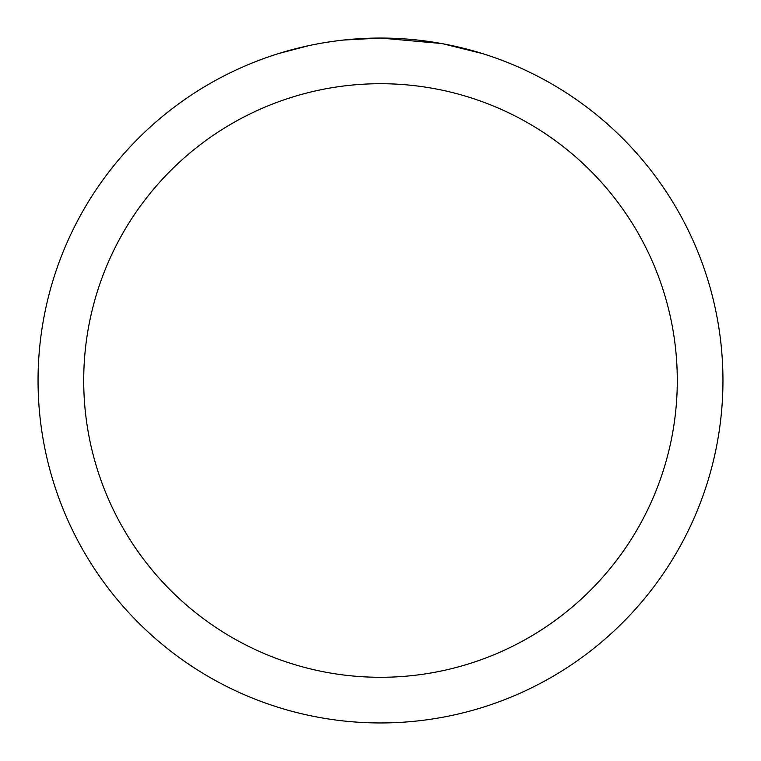<?xml version="1.0" encoding="UTF-8"?>
<svg xmlns="http://www.w3.org/2000/svg" width="761" height="761" viewBox="0 0 761 761"><rect width="100%" height="100%" fill="white"/><g stroke="black" fill="none" stroke-linecap="round" stroke-linejoin="round"><path stroke-width="1.14" d="M387.33 38.117L392.096 38.25M422.669 40.656L424.115 40.837M441.332 43.501L380.5 38.05A342.45 342.45 0 0 1 722.95 380.5A342.45 342.45 0 0 1 380.5 722.95A342.45 342.45 0 0 1 38.05 380.5A342.45 342.45 0 0 1 380.5 38.05L343.487 40.057M442.95 43.796L482.236 53.517M380.5 83.71A296.79 296.79 0 0 1 677.29 380.5A296.79 296.79 0 0 1 380.5 677.29A296.79 296.79 0 0 1 83.71 380.5A296.79 296.79 0 0 1 380.5 83.71M341.879 40.238L337.703 40.733M278.773 53.517L308.614 45.679M329.304 41.903L335.601 41.008M328.143 42.074L337.703 40.742M355.397 38.973L357.29 38.84"/></g></svg>
